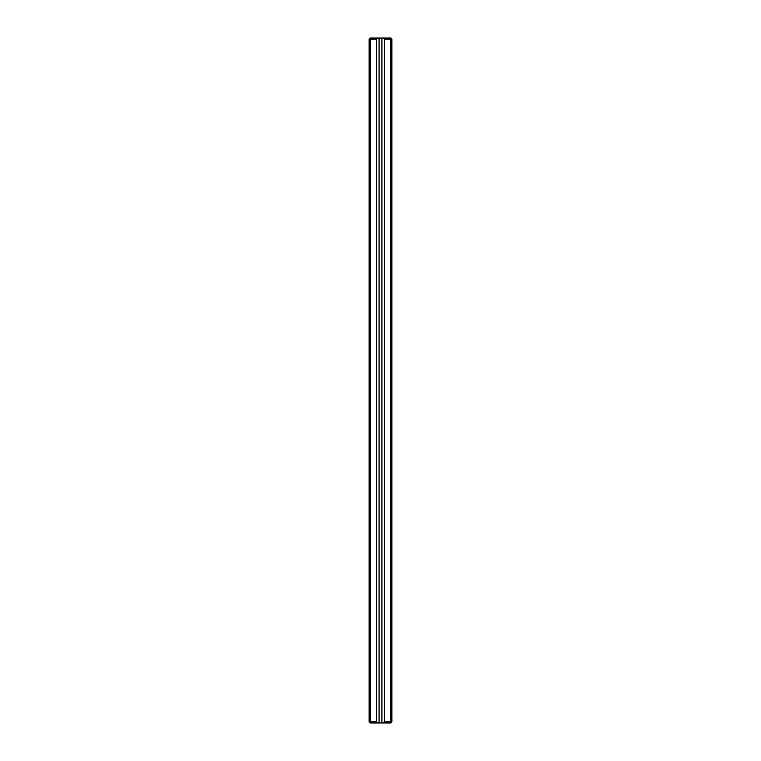 <?xml version="1.0" encoding="UTF-8"?>
<svg xmlns="http://www.w3.org/2000/svg" width="761" height="761" viewBox="0 0 761 761"><rect width="100%" height="100%" fill="white"/><g stroke="black" fill="none" stroke-linecap="round" stroke-linejoin="round"><path stroke-width="1.14" d="M390.774 721.808L390.774 39.192L384.552 39.192L384.552 721.808L390.774 721.808L391.344 722.379L391.915 721.808L391.915 39.192L391.344 38.621L390.774 39.192M376.448 39.192L370.226 39.192L369.656 38.621L370.226 38.05L377.589 38.05L376.448 39.192L376.448 721.808L377.589 722.95L383.411 722.95L384.552 721.808M370.226 39.192L370.226 721.808L376.448 721.808M377.589 722.95L370.226 722.95L369.656 722.379L370.226 721.808M391.344 722.379L390.774 722.95L383.411 722.95M369.656 722.379L369.085 721.808L369.085 39.192L369.656 38.621M384.552 39.192L383.411 38.05L381.927 38.05L381.927 722.95M383.411 38.05L390.774 38.05L391.344 38.621M379.073 722.95L379.073 38.05L377.589 38.05M379.073 38.05L381.927 38.05"/></g></svg>
